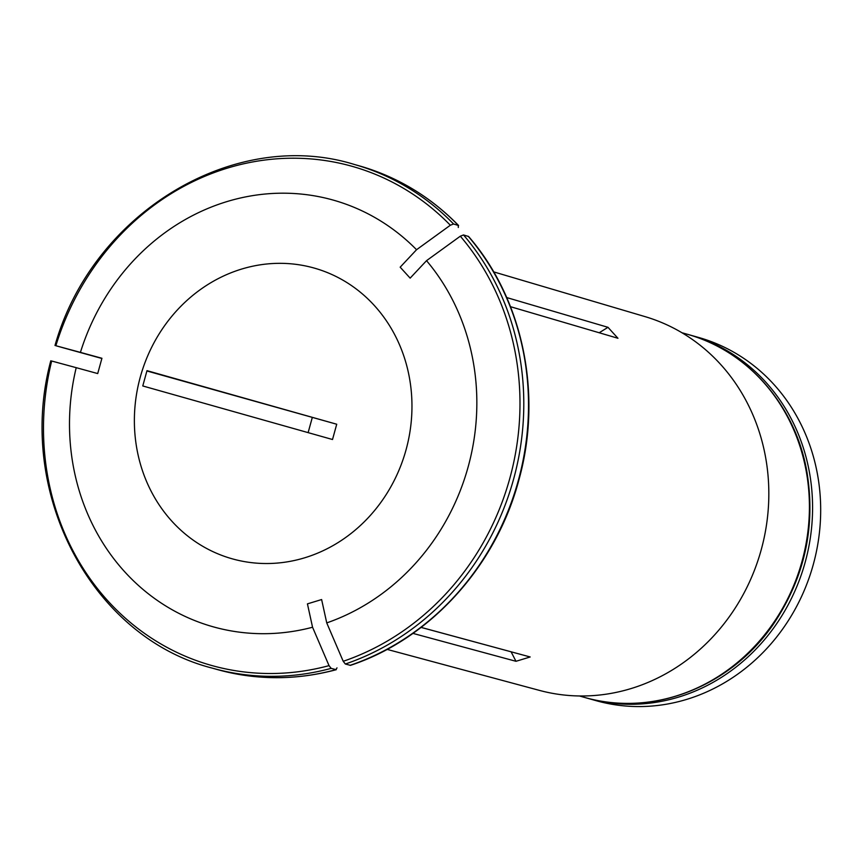 <?xml version="1.0" encoding="UTF-8"?>
<svg xmlns="http://www.w3.org/2000/svg" width="863" height="863" viewBox="0 0 863 863"><rect width="100%" height="100%" fill="white"/><g stroke="black" fill="none" stroke-linecap="round" stroke-linejoin="round"><path stroke-width="1.29" d="M587.908 698.361L596.009 700.648A188.706 172.125 -74.2 0 0 813.28 564.542A188.706 172.125 -74.2 0 0 698.545 337.433L690.443 335.146A188.706 172.125 105.8 0 1 804.823 563.517A188.706 172.125 105.8 0 1 587.908 698.361A188.706 172.125 105.8 0 1 586.333 697.908M688.868 334.715A188.706 172.125 105.8 0 1 690.443 335.146M453.56 223.992L458.587 225.513C430.346 196.624 397.207 176.732 359.17 165.825L354.456 164.499A261.651 238.663 105.8 0 1 453.56 223.992L450.335 225.232A577290.754 205761.433 137.7 0 0 416.549 249.72A221.64 202.169 105.8 0 0 80.421 352.384L101.931 358.274L97.713 373.571L76.214 367.67A221.64 202.169 105.8 0 0 312.557 627.239A577290.84 204109.392 -107 0 0 329.03 665.632A259.278 236.494 105.8 0 1 51.661 361.014A577290.937 1652.084 15.4 0 1 76.214 367.67M80.421 352.384A577290.937 1652.084 15.4 0 0 55.868 345.729L63.84 347.972A592024.321 1694.242 -164.6 0 0 101.607 358.393M493.668 271.877L645.017 316.613A194.218 177.152 105.8 0 1 768.793 497.573A194.218 177.152 105.8 0 1 638.124 686.247A194.218 177.152 105.8 0 1 539.494 690.411L387.099 649.386M146.883 370.961L336.721 424.229L146.99 370.659L142.773 385.955L332.514 439.515L336.721 424.229M308.123 432.633L312.255 417.638M416.549 249.72L400.173 267.185L410.152 278.134L426.527 260.669A221.64 202.169 105.8 0 1 326.743 622.903A577290.937 204109.414 -107 0 0 343.215 661.295L345.34 664.025L350.464 665.351C430.184 638.998 496.333 566.009 518.997 479.558C542.741 394.326 523.054 299.159 468.598 236.505L463.528 234.952L460.313 236.192A577290.937 205761.498 137.7 0 0 426.527 260.669M599.202 332.762L607.984 327.314L617.951 338.274L510.486 306.689M511.079 651.792L515.988 661.295L530.173 656.97L421.09 627.412M312.557 627.239L307.433 603.873L321.619 599.548L326.743 622.903M530.173 656.97L421.122 627.39M515.988 661.295L412.956 633.388M607.984 327.314L506.7 297.552M329.03 665.632L331.155 668.361L336.246 669.699C296.009 680.432 256.257 680.346 216.991 669.451A261.651 238.663 -74.2 0 0 335.869 669.699L337.002 667.876M406.041 449.85A151.047 137.767 105.8 0 1 232.136 558.793A151.047 137.767 105.8 0 1 140.583 375.998A151.047 137.767 105.8 0 1 314.208 268.069A151.047 137.767 105.8 0 1 406.041 449.85M359.17 165.825A261.651 238.663 -74.2 0 1 458.275 225.329L458.307 227.487M681.953 332.751L687.282 334.251A188.706 172.125 105.8 0 1 801.662 562.633A188.706 172.125 105.8 0 1 584.747 697.477L579.407 695.966M463.528 234.952A261.651 238.663 105.8 0 1 345.34 664.025M350.054 665.362A261.651 238.663 -74.2 0 0 468.242 236.279M331.155 668.361A261.651 238.663 105.8 0 1 212.276 668.124L216.991 669.451M55.868 345.729A259.278 236.494 105.8 0 1 450.335 225.232M460.313 236.192A259.278 236.494 105.8 0 1 343.215 661.295M687.282 334.251C747.682 350.605 795.438 405.588 806.84 471.489C815.805 525.729 805.06 576.02 774.607 622.342C732.342 686.117 652.784 717.779 584.747 697.477M50.788 360.799C15.34 492.277 91.424 637.423 212.276 668.124M354.456 164.499C234.24 127.034 92.168 213.107 55.005 345.48"/></g></svg>
